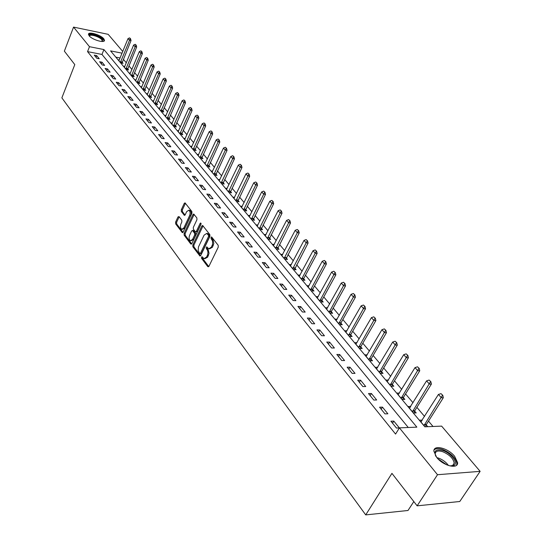 <?xml version="1.0" encoding="UTF-8"?>
<svg xmlns="http://www.w3.org/2000/svg" width="542" height="542" viewBox="0 0 542 542"><rect width="100%" height="100%" fill="white"/><g stroke="black" fill="none" stroke-linecap="round" stroke-linejoin="round"><path stroke-width="0.81" d="M201.516 257.084L201.57 258.365L207.796 266.644L208.907 266.373L218.263 247.132L218.182 245.275L211.61 236.942L211.034 237.315L211.089 238.595L212.566 241.055L212.593 244.266L211.38 247.145L208.772 248.812L206.82 246.881L206.251 247.24L206.306 248.527L207.491 250.214L207.965 252.328L207.681 254.638L206.59 257.043L204.029 258.683L202.071 256.725L201.516 257.084M202.559 257.254L202.647 258.439L208.778 266.583M212.091 237.457L212.166 238.69L212.986 239.747L211.902 239.652M207.301 247.396L207.383 248.609L208.196 249.672L207.119 249.584M103.8 38.8L104.498 40.325C104.748 43.448 92.072 39.729 89.125 35.786L88.461 34.302C88.278 31.192 100.819 34.898 103.8 38.8M454.63 456.276L457.617 462.726C458.065 469.514 443.214 465.822 436.716 457.455L433.857 451.14C433.525 444.386 448.085 448.038 454.63 456.276M179.029 216.59L178 216.908L175.588 222.139L175.655 223.887L182.363 232.667L183.128 232.152L191.943 213.291L191.875 211.509L185.025 202.857L184.246 203.392L181.292 209.781L181.36 211.536L184.402 215.357L185.181 214.828L186.651 211.658L188.758 210.235C190.188 211.231 190.479 212.992 189.639 215.52L183.853 227.925L181.794 229.313C180.371 228.317 180.073 226.556 180.906 224.036L181.855 221.983L181.794 220.221L179.029 216.59M122.085 53.177L110.575 50.887L424.847 426.818L441.628 426.12L480.131 471.35L459.765 501.506L417.13 505.835L391.941 473.362L365.721 514.9L61.869 97.858L74.796 64.6L64.362 51.151L73.556 27.1L108.176 34.329L122.77 51.483M417.13 505.835L437.509 474.717L399.413 427.868L416.859 427.143L103.922 49.566L89.484 46.693L73.556 27.1M408.275 427.502L101.977 54.451L87.547 51.626L395.565 434.074L399.413 427.868M87.547 51.626L89.484 46.693M192.817 245.004L192.884 246.806L199.937 256.027L200.73 255.512L209.91 236.393L209.835 234.564L202.64 225.472L201.834 226.007L192.817 245.004L193.88 245.099L193.955 246.895L200.601 255.729M190.764 243.988L184.165 235.208L184.097 233.433L192.932 214.564L193.724 214.029L196.868 217.918L196.942 219.713L193.304 227.43L193.379 229.225L195.56 231.922L196.353 231.4L200.161 223.345L200.723 222.972L200.967 224.381L191.821 243.69L190.764 243.988L191.57 244.056M399.373 427.929L393.824 421.1L390.918 421.202L396.466 428.051L399.373 427.929M387.882 413.79L382.462 407.13L379.569 407.205L384.983 413.878L387.882 413.79M376.67 399.996L371.378 393.492L368.499 393.539L373.777 400.057L376.67 399.996M365.721 386.534L360.566 380.186L357.693 380.206L362.849 386.561L365.721 386.534M355.037 373.391L349.997 367.191L347.137 367.185L352.171 373.397L355.037 373.391M344.604 360.559L339.685 354.502L336.833 354.468L341.751 360.532L344.604 360.559M334.414 348.018L329.604 342.104L326.765 342.043L331.568 347.971L334.414 348.018M324.455 335.769L319.753 329.99L316.928 329.909L321.623 335.694L324.455 335.769M314.719 323.798L310.126 318.147L307.314 318.039L311.901 323.703L314.719 323.798M305.2 312.097L300.708 306.569L297.917 306.44L302.402 311.975L305.2 312.097M295.898 300.654L291.508 295.248L288.723 295.099L293.107 300.512L295.898 300.654M286.799 289.455L282.497 284.171L279.733 284.001L284.022 289.299L286.799 289.455M277.897 278.507L273.69 273.331L270.932 273.141L275.133 278.324L277.897 278.507M269.178 267.789L265.065 262.728L262.321 262.518L266.434 267.592L269.178 267.789M260.655 257.301L256.623 252.342L253.893 252.118L257.917 257.084L260.655 257.301M252.301 247.03L248.358 242.179L245.641 241.935L249.584 246.8L252.301 247.03M244.13 236.976L240.262 232.22L237.559 231.962L241.42 236.725L244.13 236.976M236.122 227.125L232.335 222.471L229.645 222.2L233.426 226.861L236.122 227.125M228.277 217.477L224.564 212.911L221.888 212.627L225.594 217.2L228.277 217.477M220.587 208.02L216.956 203.548L214.293 203.25L217.918 207.728L220.587 208.02M213.053 198.758L209.497 194.375L206.848 194.063L210.398 198.453L213.053 198.758M205.669 189.673L202.18 185.378L199.544 185.052L203.026 189.354L205.669 189.673M198.433 180.771L195.005 176.556L192.383 176.218L195.804 180.439L198.433 180.771M191.333 172.038L187.972 167.905L185.364 167.553L188.718 171.692L191.333 172.038M184.368 163.467L181.075 159.416L178.474 159.057L181.766 163.115L184.368 163.467M177.539 155.066L174.3 151.089L171.719 150.723L174.951 154.7L177.539 155.066M170.832 146.821L167.661 142.919L165.093 142.539L168.257 146.448L170.832 146.821M164.253 138.732L161.143 134.897L158.582 134.511L161.692 138.345L164.253 138.732M157.797 130.791L154.741 127.031L152.2 126.632L155.249 130.398L157.797 130.791M151.462 122.993L148.461 119.301L145.927 118.894L148.921 122.594L151.462 122.993M145.236 115.338L142.289 111.713L139.775 111.3L142.715 114.924L145.236 115.338M139.125 107.817L136.232 104.26L133.725 103.84L136.618 107.404L139.125 107.817M133.122 100.439L130.276 96.937L127.79 96.51L130.629 100.013L133.122 100.439M127.228 93.183L124.43 89.748L121.957 89.308L124.741 92.75L127.228 93.183M121.428 86.056L118.684 82.682L116.225 82.235L118.962 85.616L121.428 86.056M115.737 79.057L113.041 75.738L110.588 75.284L113.278 78.61L115.737 79.057M110.141 72.174L107.492 68.909L105.053 68.455L107.695 71.72L110.141 72.174M104.647 65.406L102.038 62.201L99.613 61.741L102.208 64.945L104.647 65.406M99.233 58.76L96.672 55.609L94.261 55.135L96.815 58.292L99.233 58.76M433.011 426.473L428.505 421.127M424.569 416.466L416.893 407.36M413.011 402.76L405.558 393.926M401.73 389.386L394.488 380.802M390.714 376.324L383.682 367.984M379.956 363.567L373.12 355.457M369.448 351.101L362.801 343.221M359.177 338.919L352.707 331.257M349.129 327.016L342.842 319.563M339.312 315.369L333.195 308.12M329.712 303.987L323.757 296.928M320.315 292.843L314.523 285.98M311.122 281.948L305.485 275.261M302.124 271.278L296.637 264.767M293.317 260.831L287.971 254.496M284.692 250.607L279.489 244.435M276.251 240.594L271.176 234.578M267.972 230.784L263.033 224.923M259.869 221.17L255.052 215.459M251.922 211.746L247.227 206.177M244.13 202.512L239.557 197.085M236.495 193.46L232.037 188.169M229.009 184.578L224.659 179.422M221.671 175.872L217.423 170.845M214.463 167.336L210.323 162.424M207.396 158.955L203.358 154.165M200.465 150.73L196.522 146.055M193.657 142.661L189.808 138.095M186.976 134.734L183.223 130.283M180.411 126.957L176.746 122.614M173.968 119.315L170.391 115.073M167.641 111.815L164.151 107.675M161.428 104.443L158.02 100.399M155.324 97.201L151.99 93.251M149.321 90.087L146.069 86.232M143.427 83.095L140.249 79.328M137.627 76.226L134.524 72.54M131.93 69.464L128.894 65.873M126.327 62.825L123.366 59.308M120.121 58.001L115.819 57.161M427.753 426.696L426.208 424.853M422.252 420.138L419.413 420.172L424.962 426.811M410.748 406.419L407.963 406.473L413.424 413.011L416.202 412.923L414.644 411.066M399.488 393.065L396.785 393.106L402.117 399.481L404.881 399.427L403.356 397.604M388.485 380.037L385.863 380.05L391.073 386.277L393.831 386.25L392.333 384.461M377.747 367.307L375.206 367.293L380.288 373.377L383.038 373.377L381.568 371.622M367.252 354.868L364.786 354.834L369.752 360.782L372.496 360.803L371.046 359.082M357.002 342.707L354.603 342.652L359.461 348.465L362.185 348.513L360.769 346.819M346.975 330.816L344.644 330.749L349.394 336.426L352.11 336.501L350.721 334.841M337.178 319.191L334.909 319.103L339.556 324.658L342.259 324.753L340.891 323.12M327.598 307.815L325.39 307.714L329.929 313.147L332.625 313.262L331.284 311.657M318.222 296.691L316.074 296.569L320.518 301.887L323.201 302.023L321.88 300.451M309.055 285.797L306.955 285.668L311.304 290.871L313.981 291.027L312.68 289.475M300.078 275.133L298.032 274.997L302.294 280.092L304.95 280.261L303.676 278.737M291.291 264.699L289.299 264.55L293.466 269.537L296.115 269.726L294.855 268.229M282.694 254.476L280.742 254.313L284.828 259.198L287.463 259.408L286.223 257.931M274.266 244.462L272.362 244.293L276.366 249.076L278.988 249.3L277.768 247.85M266.014 234.652L264.157 234.476L268.073 239.164L270.688 239.401L269.489 237.972M257.931 225.038L256.109 224.855L259.95 229.449L262.552 229.706L261.373 228.297M250.011 215.621L248.229 215.431L251.996 219.93L254.584 220.201L253.419 218.812M242.24 206.38L240.499 206.184L244.191 210.601L246.766 210.879L245.628 209.517M234.632 197.329L232.924 197.125L236.542 201.455L239.11 201.746L237.985 200.405M227.166 188.447L225.499 188.237L229.042 192.485L231.597 192.789L230.486 191.468M219.842 179.734L218.209 179.524L221.692 183.684L224.232 184.002L223.135 182.701M212.66 171.184L211.062 170.974L214.476 175.059L217.003 175.384L215.926 174.104M205.614 162.796L204.043 162.58L207.396 166.59L209.91 166.929L208.853 165.669M198.704 154.572L197.159 154.348L200.452 158.284L202.952 158.637L201.909 157.383M191.915 146.489L190.405 146.265L193.63 150.127L196.123 150.493L195.093 149.26M185.256 138.562L183.772 138.332L186.943 142.126L189.422 142.499L188.406 141.286M178.718 130.771L177.261 130.547L180.371 134.267L182.837 134.646L181.834 133.454M172.295 123.122L170.865 122.892L173.921 126.55L176.374 126.936L175.384 125.758M165.988 115.615L164.578 115.378L167.58 118.969L170.025 119.369L169.05 118.203M159.788 108.231L158.406 108L161.36 111.53L163.792 111.93L162.83 110.785M153.704 100.981L152.343 100.751L155.242 104.213L157.661 104.626L156.713 103.495M147.722 93.854L146.387 93.624L149.233 97.025L151.645 97.445L150.703 96.327M141.841 86.855L140.534 86.618L143.332 89.965L145.723 90.392L144.802 89.288M136.062 79.972L134.775 79.735L137.526 83.021L139.911 83.461L138.996 82.37M130.385 73.204L129.118 72.967L131.821 76.198L134.192 76.639L133.291 75.568M124.802 66.551L123.556 66.314L126.211 69.491L128.576 69.938L127.682 68.875M119.308 60.006L118.081 59.769L120.697 62.892L123.048 63.346L122.167 62.303M365.721 514.9L408.004 510.489L413.824 501.567M480.131 471.35L437.509 474.717M101.977 54.451L103.922 49.566M422.191 420.07L421.242 421.574M410.734 406.405L409.948 407.672M393.824 421.1L392.53 423.194M382.462 407.13L381.202 409.21M371.378 393.492L370.145 395.572M360.566 380.186L359.353 382.252M349.997 367.191L348.811 369.244M339.685 354.502L338.52 356.541M329.604 342.104L328.466 344.136M319.753 329.99L318.635 332.009M310.126 318.147L309.028 320.153M300.708 306.569L299.638 308.567M291.508 295.248L290.451 297.233M282.497 284.171L281.467 286.142M273.69 273.331L272.673 275.295M265.065 262.728L264.069 264.672M256.623 252.342L255.641 254.279M248.358 242.179L247.396 244.103M240.262 232.22L239.32 234.137M232.335 222.471L231.407 224.374M224.564 212.911L223.656 214.808M216.956 203.548L216.062 205.432M209.497 194.375L208.609 196.245M202.18 185.378L201.312 187.234M195.005 176.556L194.151 178.399M187.972 167.905L187.132 169.741M181.075 159.416L180.249 161.245M174.3 151.089L173.494 152.905M167.661 142.919L166.861 144.728M161.143 134.897L160.357 136.692M154.741 127.031L153.969 128.813M148.461 119.301L147.695 121.076M142.289 111.713L141.537 113.474M136.232 104.26L135.493 106.015M130.276 96.937L129.552 98.685M124.43 89.748L123.712 91.483M118.684 82.682L117.98 84.403M113.041 75.738L112.343 77.452M107.492 68.909L106.801 70.616M102.038 62.201L101.361 63.895M96.672 55.609L96.009 57.289M204.768 258.737L207.667 257.132L206.59 257.043M208.196 249.672L209.022 253.351L207.667 257.132M209.503 248.873L212.457 247.233L211.38 247.145M212.986 239.747L213.826 243.426L212.457 247.233M203.054 225.858L193.88 245.099M199.713 253.48L200.472 253.283L208.521 236.508L208.467 235.228L206.705 233.439L204.104 235.126L198.474 246.956L198.142 250.553L199.713 253.48M200.073 253.649L201.549 253.365L200.472 253.283M207.085 233.473L208.69 234.225L209.544 235.323L209.598 236.603L201.549 253.365M191.699 243.9L185.228 235.303L184.165 235.208M194.144 214.422L185.161 233.527L185.228 235.303M195.764 231.942L197.417 231.495L201.102 223.724M189.558 235.384C188.711 237.938 189.023 239.727 190.493 240.75L192.579 239.368L194.653 234.984L194.585 233.189L192.41 230.486L191.624 231.007L189.558 235.384M191.055 240.797L193.65 239.462L192.579 239.368M193.27 230.567L195.648 233.284L195.723 235.079L193.65 239.462M182.322 229.361L184.91 228.026L183.853 227.925M189.307 210.296L189.822 210.35C191.251 211.346 191.543 213.101 190.703 215.628L184.91 228.026M185.445 203.264L182.349 209.889L182.417 211.644L185.046 215.066M179.185 216.793L176.645 222.24L176.706 223.988L183.013 232.362M425.633 426.784L426.378 424.488L443.322 397.713L441.317 397.753L438.431 394.441L420.849 421.893M442.78 395.294L440.998 393.648L442.78 395.294L443.322 397.713M423.986 425.646L442.448 395.301M438.431 394.441L440.998 393.648M414.081 412.99L414.813 410.701L431.398 384.075L429.399 384.088L426.581 380.863L409.373 408.167M430.856 381.676L429.108 380.064L430.856 381.676L431.398 384.075M412.435 411.832L430.517 381.676M426.581 380.863L429.108 380.064M402.814 399.468L403.519 397.245L419.765 370.762L417.767 370.762L415.016 367.605L398.174 394.766M419.217 368.384L417.503 366.812L419.217 368.384L419.765 370.762M401.161 398.343L418.885 368.384M415.016 367.605L417.503 366.812M391.812 386.27L392.496 384.102L408.404 357.767L406.412 357.747L403.729 354.664L387.232 381.676M407.855 355.41L406.175 353.872L407.855 355.41L408.404 357.767M390.152 385.172L407.523 355.403M403.729 354.664L406.175 353.872M381.067 373.377L381.724 371.27L397.306 345.078L395.328 345.037L392.706 342.029L376.541 368.899M396.758 342.74L395.118 341.23L396.758 342.74L397.306 345.078M379.393 372.307L396.432 342.734M392.706 342.029L395.118 341.23M435.917 456.411L435.863 456.323C433.559 450.639 435.985 448.742 443.139 450.626C451.1 453.254 458.322 462.685 454.216 465.266L449.955 465.937M450.958 466.032L453.132 465.334L454.196 463.153C453.349 458.532 449.575 454.738 442.882 451.771C438.153 450.287 435.585 450.991 435.172 453.878L435.45 455.51M456.527 465.253L456.886 463.674C455.829 457.943 451.147 453.241 442.855 449.569C438.627 448.139 435.693 448.288 434.034 450.023M89.362 36.057C87.547 32.527 99.633 35.596 102.519 39.37L102.458 41.477M102.167 41.483L101.862 39.756C99.477 36.619 89.423 33.651 89.572 36.151L89.572 36.273M104.139 41.002L103.447 39.559C100.819 36.118 89.999 32.459 88.468 34.512M370.565 360.789L371.202 358.723L386.473 332.686L384.502 332.625L381.941 329.692L366.101 356.406M385.924 330.363L384.312 328.892L385.924 330.363L386.473 332.686M368.885 359.739L385.592 330.356M381.941 329.692L384.312 328.892M360.301 348.479L360.918 346.467L375.891 320.573L373.919 320.498L371.419 317.632L355.891 344.197M375.335 318.276L373.756 316.833L375.335 318.276L375.891 320.573M358.614 347.456L375.01 318.262M371.419 317.632L373.756 316.833M350.267 336.453L350.87 334.489L365.545 308.744L363.58 308.649L361.135 305.844L345.911 332.266M364.99 306.46L363.438 305.044L364.99 306.46L365.545 308.744M348.581 335.451L364.664 306.447M361.135 305.844L363.438 305.044M340.457 324.692L341.04 322.775L355.43 297.172L353.479 297.063L351.087 294.326L336.155 320.593M354.874 294.909L353.357 293.52L354.874 294.909L355.43 297.172M338.764 323.709L354.549 294.889M351.087 294.326L353.357 293.52M330.864 313.188L331.426 311.311L345.539 285.864L343.594 285.742L341.257 283.06L326.616 309.184M344.99 283.615L343.493 282.26L344.99 283.615L345.539 285.864M329.163 312.226L344.665 283.595M341.257 283.06L343.493 282.26M321.474 301.935L322.023 300.105L335.871 274.801L333.933 274.665L331.643 272.043L317.28 298.012M335.315 272.572L333.852 271.237L335.315 272.572L335.871 274.801M319.773 301L334.997 272.551M331.643 272.043L333.852 271.237M312.287 290.932L312.815 289.137L326.406 263.974L324.482 263.825L322.239 261.264L308.141 287.091M325.857 261.766L324.414 260.458L325.857 261.766L326.406 263.974M310.58 290.004L325.532 261.745M322.239 261.264L324.414 260.458M303.296 280.153L303.811 278.398L317.151 253.385L315.227 253.222L313.039 250.716L299.198 276.393M316.596 251.197L315.18 249.916L316.596 251.197L317.151 253.385M301.589 279.252L316.277 251.17M313.039 250.716L315.18 249.916M294.489 269.611L308.086 243.026L306.176 242.85L304.035 240.391L290.444 265.919M307.538 240.851L306.142 239.591L307.538 240.851L308.086 243.026M292.782 268.717L307.219 240.817M304.035 240.391L306.142 239.591M285.871 259.279L299.218 232.877L297.314 232.694L295.214 230.282L281.874 255.668M298.669 230.716L297.301 229.483L298.669 230.716L299.218 232.877M284.164 258.405L298.351 230.689M295.214 230.282L297.301 229.483M277.429 249.171L290.532 222.945L288.635 222.742L286.582 220.391L273.48 245.628M289.984 220.797L288.635 219.591L289.984 220.797L290.532 222.945M275.722 248.311L289.665 220.77M286.582 220.391L288.635 219.591M269.157 239.266L282.023 213.209L280.139 213.006L278.127 210.696L265.248 235.79M281.474 211.089L280.153 209.896L281.474 211.089L282.023 213.209M267.45 238.419L281.163 211.048M278.127 210.696L280.153 209.896M261.048 229.557L273.69 203.677L271.813 203.46L269.841 201.204L257.193 226.15M273.148 201.57L271.847 200.405L273.148 201.57L273.69 203.677M259.347 228.724L272.829 201.536M269.841 201.204L271.847 200.405M253.107 220.045L265.526 194.341L263.663 194.111L261.725 191.895L249.293 216.698M264.984 192.247L263.703 191.102L264.984 192.247L265.526 194.341M251.4 219.225L264.672 192.207M261.725 191.895L263.703 191.102M245.316 210.723L257.525 185.188L255.668 184.951L253.771 182.776L241.549 207.437M256.983 183.108L255.722 181.983L256.983 183.108L257.525 185.188M243.615 209.917L256.671 183.067M253.771 182.776L255.722 181.983M237.687 201.583L249.686 176.218L247.829 175.974L245.973 173.84L233.954 198.358M249.137 174.151L247.897 173.047L249.137 174.151L249.686 176.218M235.987 200.784L248.832 174.111M245.973 173.84L247.897 173.047M230.201 192.62L241.996 167.424L240.153 167.166L238.331 165.08L226.515 189.456M241.447 165.378L240.228 164.287L241.447 165.378L241.996 167.424M228.5 191.834L241.143 165.33M238.331 165.08L240.228 164.287M222.857 183.833L234.456 158.799L232.62 158.535L230.831 156.489L219.212 180.723M233.914 156.767L232.708 155.696L233.914 156.767L234.456 158.799M221.163 183.054L233.602 156.719M230.831 156.489L232.708 155.696M215.655 175.208L227.057 150.337L225.235 150.066L223.48 148.061L212.051 172.153M226.515 148.318L225.337 147.275L226.515 148.318L227.057 150.337M213.961 174.443L226.21 148.278M223.48 148.061L225.337 147.275M208.582 166.753L219.801 142.038L217.986 141.76L216.272 139.789L205.018 163.745M219.266 140.039L218.101 139.009L219.266 140.039L219.801 142.038M206.895 165.994L218.961 139.992M216.272 139.789L218.101 139.009M201.651 158.454L212.688 133.901L210.879 133.61L209.192 131.679L198.121 155.5M212.146 131.909L211.001 130.9L212.146 131.909L212.688 133.901M199.964 157.702L211.847 131.862M209.192 131.679L211.001 130.9M194.842 150.303L205.703 125.907L203.9 125.615L202.247 123.718L191.353 147.404M205.167 123.935L204.036 122.939L205.167 123.935L205.703 125.907M193.162 149.565L204.862 123.888M202.247 123.718L204.036 122.939M188.155 142.309L198.846 118.068L197.058 117.77L195.432 115.907L184.707 139.45M198.311 116.11L197.2 115.128L198.311 116.11L198.846 118.068M186.482 141.577L198.013 116.056M195.432 115.907L197.2 115.128M181.597 134.457L192.119 110.372L190.337 110.067L188.738 108.237L178.183 131.645M191.583 108.427L190.486 107.458L191.583 108.427L192.119 110.372M179.924 133.732L191.285 108.373M188.738 108.237L190.486 107.458M175.147 126.747L185.506 102.811L183.738 102.499L182.173 100.704L171.773 123.983M184.978 100.88L183.894 99.931L184.978 100.88L185.506 102.811M173.487 126.035L184.68 100.826M182.173 100.704L183.894 99.931M168.819 119.172L179.023 95.392L177.254 95.074L175.716 93.312L165.479 116.455M178.487 93.475L177.424 92.54L178.487 93.475L179.023 95.392M167.16 118.468L178.196 93.42M175.716 93.312L177.424 92.54M162.607 111.733L172.647 88.102L170.893 87.777L169.382 86.049L159.294 109.057M172.119 86.198L171.069 85.277L172.119 86.198L172.647 88.102M160.947 111.035L171.828 86.144M169.382 86.049L171.069 85.277M156.496 104.43L166.387 80.941L164.639 80.616L163.156 78.915L153.223 101.794M165.859 79.051L164.829 78.15L165.859 79.051L166.387 80.941M154.843 103.739L165.567 78.996M163.156 78.915L164.829 78.15M150.493 97.248L160.242 73.908L158.501 73.576L157.044 71.903L147.248 94.654M159.714 72.032L158.691 71.138L159.714 72.032L160.242 73.908M148.847 96.564L159.423 71.971M157.044 71.903L158.691 71.138M144.592 90.189L154.199 66.991L152.465 66.659L151.035 65.013L141.387 87.635M153.671 65.128L152.668 64.254L153.671 65.128L154.199 66.991M142.952 89.518L153.379 65.074M151.035 65.013L152.668 64.254M138.793 83.258L148.257 60.203L146.536 59.857L145.127 58.245L135.615 80.738M147.736 58.346L146.74 57.486L147.736 58.346L148.257 60.203M137.16 82.587L147.444 58.292M145.127 58.245L146.74 57.486M133.095 76.436L142.417 53.523L140.703 53.177L139.321 51.592L129.951 73.963M141.896 51.686L140.92 50.833L141.896 51.686L142.417 53.523M131.462 75.772L141.611 51.626M139.321 51.592L140.92 50.833M127.492 69.735L136.679 46.958L134.978 46.612L133.617 45.054L124.375 67.296M136.164 45.135L135.195 44.295L136.164 45.135L136.679 46.958M125.866 69.078L135.879 45.074M133.617 45.054L135.195 44.295M121.977 63.143L131.042 40.508L129.342 40.155L128.007 38.617L118.894 60.738M130.52 38.692L129.565 37.865L130.52 38.692L131.042 40.508M120.358 62.493L130.236 38.631M128.007 38.617L129.565 37.865M202.647 258.439L201.57 258.365M212.166 238.69L211.089 238.595M207.383 248.609L206.306 248.527M208.44 255.539L207.362 255.458M213.236 245.628L212.152 245.54M208.677 266.705L207.796 266.644M202.904 226.109L201.834 226.007M200.486 255.865L199.646 255.797M193.955 246.895L192.884 246.806M209.598 236.603L208.521 236.508M209.544 235.323L208.467 235.228M208.69 234.225L207.613 234.13M185.161 233.527L184.097 233.433M193.995 214.673L192.932 214.564M197.417 231.495L196.353 231.4M201.062 223.433L200.161 223.345M195.723 235.079L194.653 234.984M195.648 233.284L194.585 233.189M193.751 230.797L192.681 230.696M190.703 215.628L189.639 215.52M184.89 215.235L184.138 215.16M182.417 211.644L181.36 211.536M182.349 209.889L181.292 209.781M185.303 203.507L184.246 203.392M182.871 232.525L182.092 232.457M176.706 223.988L175.655 223.887M176.645 222.24L175.588 222.139M179.056 217.017L178 216.908M426.378 424.488L424.372 424.562M426.195 424.901L424.183 424.982M414.813 410.701L412.814 410.761M414.63 411.114L412.631 411.175M403.519 397.245L401.527 397.279M403.343 397.652L401.351 397.692M392.496 384.102L390.511 384.122M392.32 384.508L390.335 384.529M381.724 371.27L379.746 371.263M381.554 371.67L379.576 371.67M436.859 457.617L438.729 458.159C442.834 459.758 446.086 462.211 448.491 465.517M446.96 464.941L437.956 458.83M371.202 358.723L369.231 358.702M371.033 359.129L369.068 359.109M360.918 346.467L358.96 346.433M360.755 346.866L358.79 346.833M350.87 334.489L348.913 334.434M350.708 334.881L348.75 334.827M341.04 322.775L339.089 322.7M340.877 323.168L338.933 323.093M331.426 311.311L329.489 311.23M331.27 311.704L329.333 311.616M322.023 300.105L320.092 300.004M321.867 300.492L319.936 300.39M312.815 289.137L310.891 289.022M312.666 289.523L310.742 289.408M303.811 278.398L301.894 278.276M303.662 278.778L301.745 278.656M294.99 267.89L293.087 267.748M294.848 268.27L292.937 268.127M286.359 257.599L284.462 257.45M286.217 257.972L284.32 257.823M277.904 247.518L276.013 247.355M277.761 247.89L275.871 247.728M269.618 237.647L267.734 237.471M269.476 238.019L267.599 237.843M261.501 227.972L259.625 227.789M261.366 228.338L259.489 228.155M253.541 218.494L251.678 218.297M253.412 218.853L251.549 218.663M245.75 209.198L243.893 208.995M245.614 209.558L243.758 209.354M238.101 200.086L236.258 199.869M237.972 200.445L236.129 200.228M230.607 191.15L228.765 190.926M230.479 191.509L228.643 191.285M223.25 182.39L221.421 182.153M223.128 182.742L221.299 182.512M216.041 173.792L214.219 173.548M215.912 174.145L214.097 173.901M208.961 165.357L207.152 165.107M208.839 165.703L207.03 165.459M202.017 157.078L200.215 156.821M201.895 157.424L200.093 157.173M195.201 148.955L193.406 148.691M195.086 149.301L193.291 149.036M188.508 140.981L186.726 140.71M188.392 141.32L186.611 141.055M181.943 133.149L180.161 132.871M181.827 133.488L180.052 133.217M175.486 125.459L173.725 125.175M175.378 125.798L173.609 125.514M169.151 117.905L167.397 117.621M169.043 118.244L167.282 117.953M162.925 110.487L161.177 110.195M162.817 110.819L161.069 110.527M156.814 103.197L155.073 102.899M156.706 103.529L154.965 103.231M150.805 96.036L149.07 95.731M150.696 96.368L148.962 96.063M144.897 88.996L143.176 88.692M144.795 89.328L143.068 89.017M139.091 82.079L137.377 81.767M138.989 82.404L137.275 82.093M133.386 75.277L131.679 74.959M133.285 75.602L131.577 75.284M127.776 68.59L126.076 68.272M127.675 68.915L125.974 68.59M122.262 62.018L120.568 61.686M122.16 62.337L120.466 62.005M104.498 40.325L104.288 40.86M207.782 233.534L206.705 233.439M193.474 230.587L192.41 230.486M189.822 210.35L188.758 210.235M453.132 465.334L454.216 465.266M452.333 465.978L454.196 463.153M102.242 41.402L102.411 40.975M102.255 41.483L102.784 41.294"/></g></svg>
